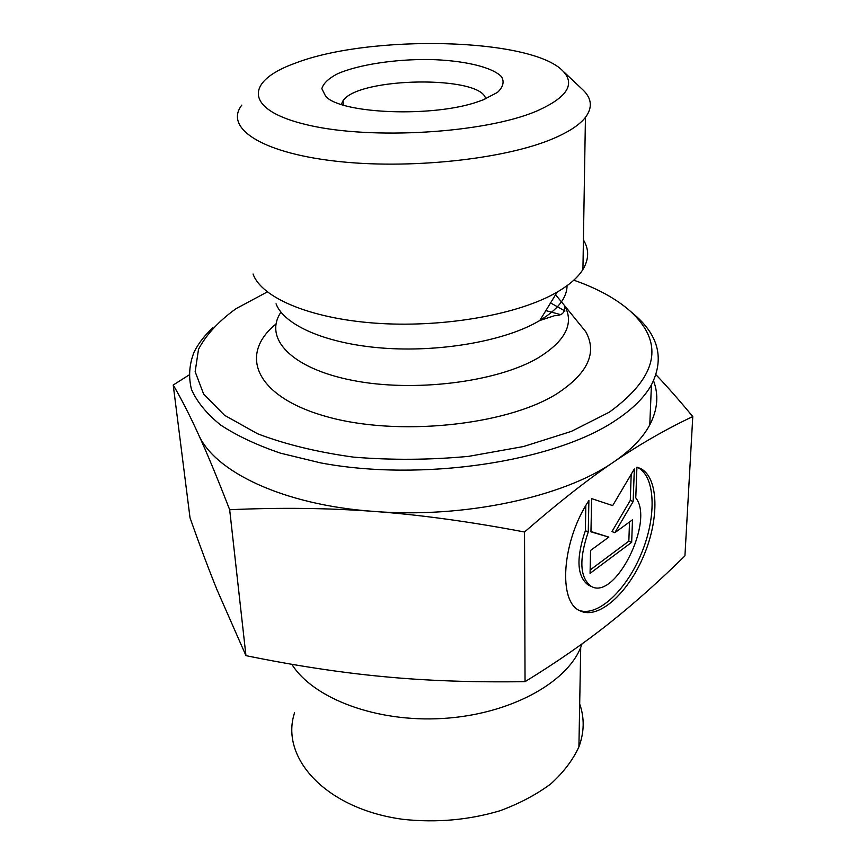 <?xml version="1.0" encoding="UTF-8"?>
<svg xmlns="http://www.w3.org/2000/svg" width="866" height="866" viewBox="0 0 866 866"><rect width="100%" height="100%" fill="white"/><g stroke="black" fill="none" stroke-linecap="round" stroke-linejoin="round"><path stroke-width="1.3" d="M341.28 104.407L343.044 100.727C358.286 76.998 481.669 75.18 485.674 98.854M483.325 99.796L497.506 92.381C503.146 87.044 504.488 81.837 501.544 76.738C492.245 66.942 463.57 60.349 429.287 59.494C394.69 59.169 359.011 64.571 337.859 73.61C328.658 78.362 323.31 83.396 321.849 88.7L325.713 96.364C341.28 114.041 433.888 117.603 478.389 101.571L483.325 99.796M536.141 111.303C484.527 133.148 371.406 140.097 307.852 125.007C243.649 110.22 244.602 81.285 295.079 63.24C369.923 34.153 531.876 37.649 563.062 71.174C575.673 84.5 566.7 97.869 536.141 111.303M636.921 467.175L640.58 468.528C658.799 477.653 659.513 518.94 643.557 556.167C627.872 593.535 598.33 619.991 580.036 610.801C557.791 602.097 561.817 541.228 588.891 500.548L588.263 531.919C578.813 559.782 579.841 577.958 591.326 586.423C615.217 600.593 654.728 521.17 635.774 497.863L636.921 467.175M579.386 610.465C598.287 616.971 626.854 589.605 641.663 552.844C656.742 516.19 655.54 476.419 637.668 467.467L637.257 467.261M589.714 585.73L588.479 585.2C576.962 576.724 575.922 558.57 585.351 530.739L585.827 505.571M588.263 531.919L585.351 530.739M631.671 542.3L590.071 573.368L590.558 550.451L608.83 537.104L590.948 531.843L591.651 498.632L612.684 505.592L634.334 468.971L633.154 501.533L614.828 532.709L632.494 519.806L631.671 542.3L628.835 541.163L629.517 521.981M614.828 532.709L611.959 531.562L630.275 500.429L631.195 474.276M633.154 501.533L630.275 500.429M590.948 531.518L608.83 537.104M590.147 569.969L628.835 541.163M241.82 105.111C224.402 127.27 259.389 152.145 333.8 160.946C407.929 169.898 506.274 159.29 554.511 138.03L554.576 138.008C569.503 131.491 579.787 124.617 585.438 117.386C592.528 107.86 591.889 98.886 583.522 90.454L581.616 88.668M253.045 274.002C261.337 297.482 309.119 318.287 374.686 323.115C440.166 327.976 514.025 315.57 553.471 294.137L557.217 292.059C569.449 284.903 578.023 277.369 582.926 269.456C589.042 259.215 589.205 249.365 583.413 239.914M655.963 374.729C666.939 386.247 679.215 400.189 692.778 416.568C666.333 429.038 640.082 444.096 614.026 461.762C630.968 450.093 642.886 437.795 649.781 424.87C657.64 409.705 658.896 395.004 653.549 380.769M559.891 314.445L545.861 310.591M524.525 532.005C469.848 521.613 419.653 514.75 373.95 511.416C464.208 518.691 564.004 496.932 613.94 461.827C588.09 479.255 558.289 502.648 524.525 532.005L525.045 681.661C556.86 662.144 584.94 642.669 609.285 623.249C633.869 603.754 659.08 581.292 684.93 555.875L692.778 416.568M198.346 434.158C214.075 471.58 283.117 505.008 373.95 511.416C328.117 507.996 280.021 507.433 229.674 509.728C217.388 478.075 206.942 452.886 198.346 434.158C189.643 415.106 181.265 398.728 173.222 385.024L188.842 375.119M173.222 385.024L190.022 517.814C199.375 544.389 208.36 568.356 216.976 589.724L245.955 655.649C294.808 665.629 340.695 672.633 383.649 676.649C426.473 680.763 473.605 682.43 525.045 681.661M229.674 509.728L245.955 655.649M573.801 280.173C597.616 288.486 616.581 298.954 630.697 311.543C664.861 343.272 657.759 376.807 609.393 412.129L571.365 431.387L523.475 446.542L468.614 456.36C429.731 459.987 391.345 460.236 353.447 457.118C317.118 452.095 285.152 444.312 257.527 433.736L224.532 415.279L203.64 394.117L195.153 371.687L198.52 349.279C206.195 334.709 218.687 321.189 235.996 308.697L266.999 292.08M212.733 327.878C204.344 335.662 198.087 343.845 193.952 352.43C189.221 364.586 188.387 376.894 191.451 389.364C196.885 401.748 206.552 413.58 220.429 424.87C236.699 435.641 256.747 445.081 280.573 453.189L320.431 462.845C421.277 482.005 553.959 461.859 615.217 420.649C632.386 409.315 644.466 397.397 651.427 384.883C664.092 359.726 659.08 336.896 636.369 316.393L631.314 312.074M276.016 324.003C238.648 354.129 254.745 396.401 325.973 416.438C396.736 436.832 505.917 425.715 556.686 393.889C587.808 373.571 597.486 352.841 585.73 331.689L575.814 319.478M564.968 311.002L550.57 302.916M291.842 664.298C313.113 698.429 376.18 722.525 442.613 718.477C509.067 714.58 566.31 683.426 580.718 647.422L582.06 643.849M579.69 703.928C584.582 717.903 584.323 732.225 578.91 746.882C572.891 760.012 563.528 772.331 550.852 783.849C536.39 794.598 519.459 803.561 500.05 810.738C468.885 820.037 436.626 822.906 403.264 819.366C326.027 809.18 279.61 757.793 294.581 712.718M276.059 303.814C284.005 325.118 325.822 343.694 382.252 348.045C438.607 352.43 501.999 341.55 536.509 322.39L539.789 320.517C557.866 309.476 566.959 297.861 567.057 285.672M280.952 312.171C263.394 338.076 290.933 368.375 352.505 380.38C413.818 392.569 496.781 382.177 537.981 357.983C565.466 341.063 574.364 323.646 564.664 305.741L555.561 294.765M327.24 97.631L325.713 96.364M343.304 105.046L343.044 100.727M640.58 468.528L637.668 467.467M591.326 586.423L588.479 585.2M563.062 71.174L583.522 90.454M585.438 117.386L582.926 269.456M630.697 311.543L636.369 316.393M651.427 384.883L649.781 424.87M585.73 331.689L564.664 305.741C565.498 312.388 562.11 315.7 554.511 315.7L539.789 320.517L557.217 292.059M578.91 746.882L580.718 647.422"/></g></svg>
